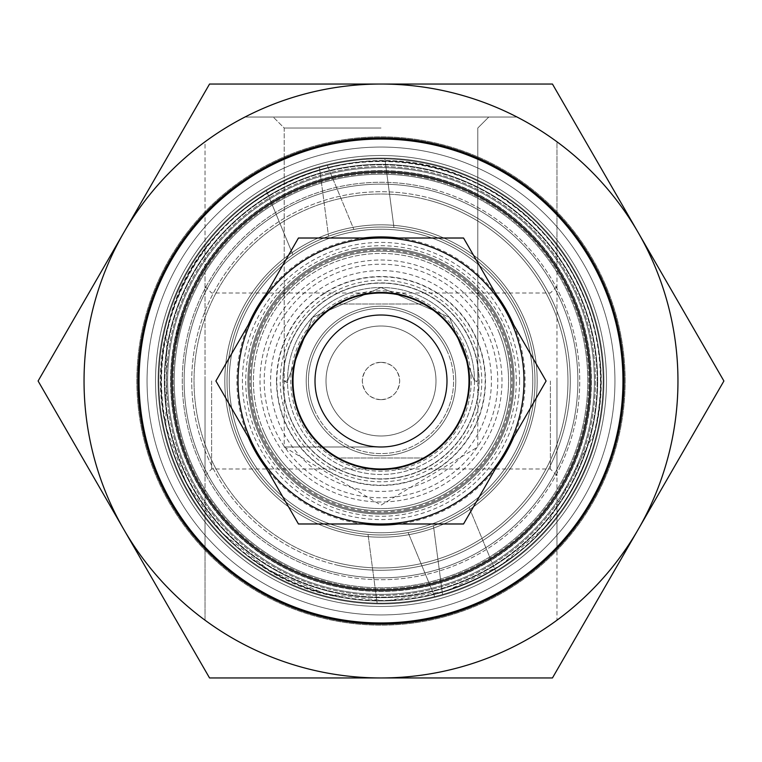 <?xml version="1.0" encoding="UTF-8"?>
<svg xmlns="http://www.w3.org/2000/svg" width="762" height="762" viewBox="0 0 762 762"><rect width="100%" height="100%" fill="white"/><g stroke="black" fill="none" stroke-linecap="round" stroke-linejoin="round"><path stroke-width="0.57" stroke-dasharray="3.81 2.86" d="M597.16 381A216.16 216.16 0 0 0 381 164.84A216.16 216.16 0 0 0 164.84 381A216.16 216.16 0 0 0 381 597.16A216.16 216.16 0 0 0 597.16 381A216.16 216.16 0 0 1 381 597.16A216.16 216.16 0 0 1 164.84 381A216.16 216.16 0 0 1 381 164.84A216.16 216.16 0 0 1 597.16 381M161.03 381A219.97 219.97 0 0 1 381 161.03A219.97 219.97 0 0 1 600.97 381A219.97 219.97 0 0 0 381 161.03A219.97 219.97 0 0 0 161.03 381A219.97 219.97 0 0 0 381 600.97A219.97 219.97 0 0 0 600.97 381A219.97 219.97 0 0 1 381 600.97A219.97 219.97 0 0 1 161.03 381A219.97 219.97 0 0 1 381 161.03A219.97 219.97 0 0 1 600.97 381A219.97 219.97 0 0 0 381 161.03A219.97 219.97 0 0 0 161.03 381A219.97 219.97 0 0 0 381 600.97A219.97 219.97 0 0 0 600.97 381A219.97 219.97 0 0 1 381 600.97A219.97 219.97 0 0 1 161.03 381M381 399.698C392.373 398.583 398.602 392.354 399.698 381A18.698 18.698 0 0 1 381 399.698A18.698 18.698 0 0 1 362.302 381C363.398 392.354 369.627 398.583 381 399.698M326.003 381A54.997 54.997 0 0 0 381 435.997A54.997 54.997 0 0 0 435.997 381A54.997 54.997 0 0 0 381 326.003A54.997 54.997 0 0 0 326.003 381A54.997 54.997 0 0 0 381 435.997A54.997 54.997 0 0 0 435.997 381A54.997 54.997 0 0 0 381 326.003A54.997 54.997 0 0 0 326.003 381A54.997 54.997 0 0 1 381 326.003A54.997 54.997 0 0 1 435.997 381A54.997 54.997 0 0 1 381 435.997A54.997 54.997 0 0 1 326.003 381M381 117.034L273.215 117.034L381 117.034M381 128.035L284.216 128.035L381 128.035M381 362.302C369.646 363.398 363.417 369.637 362.302 381A18.698 18.698 0 0 1 381 362.302A18.698 18.698 0 0 1 399.698 381C398.583 369.637 392.354 363.407 381 362.302M381 446.989L284.216 446.989L381 446.989M556.974 381L556.974 475.583L556.974 381M550.374 381L550.374 468.992L550.374 381M205.026 381L205.026 475.583L205.026 381M211.626 381L211.626 468.992L211.626 381M577.872 381A196.872 196.872 0 0 0 381 184.128A196.872 196.872 0 0 0 184.128 381A196.872 196.872 0 0 0 381 577.872A196.872 196.872 0 0 0 577.872 381A196.872 196.872 0 0 0 381 184.128A196.872 196.872 0 0 0 184.128 381A196.872 196.872 0 0 0 381 577.872A196.872 196.872 0 0 0 577.872 381A196.872 196.872 0 0 1 381 577.872A196.872 196.872 0 0 1 184.128 381A196.872 196.872 0 0 1 381 184.128A196.872 196.872 0 0 1 577.872 381A196.872 196.872 0 0 1 381 577.872A196.872 196.872 0 0 1 184.128 381A196.872 196.872 0 0 1 381 184.128A196.872 196.872 0 0 1 577.872 381M625.164 381A244.164 244.164 0 0 0 381 136.836A244.164 244.164 0 0 0 136.836 381A244.164 244.164 0 0 0 381 625.164A244.164 244.164 0 0 0 625.164 381A244.164 244.164 0 0 0 381 136.836A244.164 244.164 0 0 0 136.836 381A244.164 244.164 0 0 0 381 625.164A244.164 244.164 0 0 0 625.164 381A244.164 244.164 0 0 1 381 625.164A244.164 244.164 0 0 1 136.836 381A244.164 244.164 0 0 1 381 136.836A244.164 244.164 0 0 1 625.164 381A244.164 244.164 0 0 1 381 625.164A244.164 244.164 0 0 1 136.836 381A244.164 244.164 0 0 1 381 136.836A244.164 244.164 0 0 1 625.164 381M677.961 381A296.961 296.961 0 0 0 517.046 117.034A296.961 296.961 0 0 1 556.974 620.201L556.974 141.799A296.961 296.961 0 0 1 381 677.961A296.961 296.961 0 0 1 84.039 381A296.961 296.961 0 0 0 381 677.961A296.961 296.961 0 0 0 517.046 117.034L244.954 117.034A296.961 296.961 0 0 0 84.039 381A296.961 296.961 0 0 1 205.026 141.799L205.026 268.3A208.969 208.969 0 0 1 556.974 268.3L556.974 214.922A241.964 241.964 0 0 0 205.026 214.922A241.964 241.964 0 0 1 556.974 214.922A241.964 241.964 0 0 0 205.026 214.922A241.964 241.964 0 0 1 556.974 214.922L556.974 141.799A296.961 296.961 0 0 0 517.046 117.034L244.954 117.034A296.961 296.961 0 0 0 205.026 141.799L205.026 620.201A296.961 296.961 0 0 1 244.954 117.034L517.046 117.034L244.954 117.034A296.961 296.961 0 0 0 123.825 529.476A296.961 296.961 0 0 1 381 84.039A296.961 296.961 0 0 1 638.175 529.476A296.961 296.961 0 0 1 123.825 529.476L38.1 381L209.55 84.039L552.45 84.039L723.9 381L552.45 677.961L209.55 677.961L123.825 529.476M556.974 493.7A208.969 208.969 0 0 1 205.026 493.7L205.026 620.201A296.961 296.961 0 0 0 556.974 620.201L556.974 268.3M205.026 547.078A241.964 241.964 0 0 0 556.974 547.078L556.974 507.406L556.974 547.078A241.964 241.964 0 0 1 205.026 547.078A241.964 241.964 0 0 0 556.974 547.078A241.964 241.964 0 0 1 205.026 547.078L205.026 507.406L205.026 547.078M205.026 493.7L205.026 268.3M205.026 254.594A216.675 216.675 0 0 1 556.974 254.594A216.675 216.675 0 0 0 205.026 254.594M556.974 507.406A216.675 216.675 0 0 1 205.026 507.406A216.675 216.675 0 0 0 556.974 507.406M185.652 466.83A213.37 213.37 0 0 1 295.17 185.652A213.37 213.37 0 0 1 576.348 295.17A213.37 213.37 0 0 0 295.17 185.652A213.37 213.37 0 0 0 185.652 466.83A213.37 213.37 0 0 0 466.83 576.348A213.37 213.37 0 0 0 576.348 295.17A213.37 213.37 0 0 1 466.83 576.348A213.37 213.37 0 0 1 185.652 466.83M582.387 292.513A219.97 219.97 0 0 0 292.513 179.613A219.97 219.97 0 0 0 179.613 469.487A219.97 219.97 0 0 1 292.513 179.613A219.97 219.97 0 0 1 582.387 292.513A219.97 219.97 0 0 0 292.513 179.613A219.97 219.97 0 0 0 179.613 469.487A219.97 219.97 0 0 0 469.487 582.387A219.97 219.97 0 0 0 582.387 292.513A219.97 219.97 0 0 0 292.513 179.613A219.97 219.97 0 0 0 179.613 469.487A219.97 219.97 0 0 1 292.513 179.613A219.97 219.97 0 0 1 582.387 292.513A219.97 219.97 0 0 0 292.513 179.613A219.97 219.97 0 0 0 179.613 469.487A219.97 219.97 0 0 1 292.513 179.613A219.97 219.97 0 0 1 582.387 292.513A219.97 219.97 0 0 0 292.513 179.613A219.97 219.97 0 0 0 179.613 469.487A219.97 219.97 0 0 0 469.487 582.387A219.97 219.97 0 0 0 582.387 292.513A219.97 219.97 0 0 1 469.487 582.387A219.97 219.97 0 0 1 179.613 469.487A219.97 219.97 0 0 0 469.487 582.387A219.97 219.97 0 0 0 582.387 292.513A219.97 219.97 0 0 1 469.487 582.387A219.97 219.97 0 0 1 179.613 469.487A219.97 219.97 0 0 0 469.487 582.387A219.97 219.97 0 0 0 582.387 292.513A219.97 219.97 0 0 1 469.487 582.387A219.97 219.97 0 0 1 179.613 469.487A219.97 219.97 0 0 0 469.487 582.387A219.97 219.97 0 0 0 582.387 292.513M314.544 410.204A72.59 72.59 0 0 0 410.204 447.456A72.59 72.59 0 0 0 447.456 351.796A72.59 72.59 0 0 1 410.204 447.456A72.59 72.59 0 0 1 314.544 410.204A72.59 72.59 0 0 1 351.796 314.544A72.59 72.59 0 0 1 447.456 351.796A72.59 72.59 0 0 0 351.796 314.544A72.59 72.59 0 0 0 314.544 410.204M441.417 354.454A65.989 65.989 0 0 1 407.546 441.417A65.989 65.989 0 0 1 320.583 407.546A65.989 65.989 0 0 0 407.546 441.417A65.989 65.989 0 0 0 441.417 354.454A65.989 65.989 0 0 1 407.546 441.417A65.989 65.989 0 0 1 320.583 407.546A65.989 65.989 0 0 1 354.454 320.583A65.989 65.989 0 0 1 441.417 354.454A65.989 65.989 0 0 1 407.546 441.417A65.989 65.989 0 0 1 320.583 407.546A65.989 65.989 0 0 1 354.454 320.583A65.989 65.989 0 0 1 441.417 354.454A65.989 65.989 0 0 0 354.454 320.583A65.989 65.989 0 0 0 320.583 407.546A65.989 65.989 0 0 1 354.454 320.583A65.989 65.989 0 0 1 441.417 354.454M431.349 358.883A54.997 54.997 0 0 1 403.117 431.349A54.997 54.997 0 0 1 330.651 403.117A54.997 54.997 0 0 1 358.883 330.651A54.997 54.997 0 0 1 431.349 358.883A54.997 54.997 0 0 1 403.117 431.349A54.997 54.997 0 0 1 330.651 403.117A54.997 54.997 0 0 1 358.883 330.651A54.997 54.997 0 0 1 431.349 358.883M521.97 319.059A153.981 153.981 0 0 0 319.059 240.03A153.981 153.981 0 0 0 240.03 442.941A153.981 153.981 0 0 0 442.941 521.97A153.981 153.981 0 0 0 521.97 319.059A153.981 153.981 0 0 0 319.059 240.03A153.981 153.981 0 0 0 240.03 442.941A153.981 153.981 0 0 0 442.941 521.97A153.981 153.981 0 0 0 521.97 319.059A153.981 153.981 0 0 0 319.059 240.03A153.981 153.981 0 0 0 240.03 442.941A153.981 153.981 0 0 0 442.941 521.97A153.981 153.981 0 0 0 521.97 319.059A153.981 153.981 0 0 0 319.059 240.03A153.981 153.981 0 0 0 240.03 442.941A153.981 153.981 0 0 0 442.941 521.97A153.981 153.981 0 0 0 521.97 319.059M270.234 429.663A120.987 120.987 0 0 1 332.337 270.234A120.987 120.987 0 0 1 491.766 332.337A120.987 120.987 0 0 1 429.663 491.766A120.987 120.987 0 0 1 270.234 429.663A120.987 120.987 0 0 1 332.337 270.234A120.987 120.987 0 0 1 491.766 332.337A120.987 120.987 0 0 1 429.663 491.766A120.987 120.987 0 0 1 270.234 429.663M276.511 381A104.489 104.489 0 0 0 381 485.489A104.489 104.489 0 0 0 485.489 381A104.489 104.489 0 0 0 381 276.511A104.489 104.489 0 0 0 276.511 381M474.488 381A93.488 93.488 0 0 1 381 474.488A93.488 93.488 0 0 1 287.512 381L287.531 382.991L287.512 381L312.496 317.392L381 287.512L449.523 317.411L474.488 381L477.784 381L474.488 381L449.504 317.392L381 287.512L312.477 317.411L287.512 381A93.488 93.488 0 0 1 381 287.512A93.488 93.488 0 0 1 474.488 381L474.469 382.991L474.488 381A93.488 93.488 0 0 1 381 474.488A93.488 93.488 0 0 1 287.512 381A93.488 93.488 0 0 1 381 287.512A93.488 93.488 0 0 1 474.488 381M519.579 381A138.579 138.579 0 0 1 381 519.579A138.579 138.579 0 0 1 242.421 381A138.579 138.579 0 0 1 381 242.421A138.579 138.579 0 0 1 519.579 381M249.022 381A131.978 131.978 0 0 0 381 512.978A131.978 131.978 0 0 0 512.978 381A131.978 131.978 0 0 0 381 249.022A131.978 131.978 0 0 0 249.022 381A131.978 131.978 0 0 0 381 512.978A131.978 131.978 0 0 0 512.978 381A131.978 131.978 0 0 0 381 249.022A131.978 131.978 0 0 0 249.022 381M537.181 381A156.181 156.181 0 0 1 381 537.181A156.181 156.181 0 0 1 224.819 381A156.181 156.181 0 0 0 381 537.181A156.181 156.181 0 0 0 537.181 381A156.181 156.181 0 0 0 381 224.819A156.181 156.181 0 0 0 224.819 381A156.181 156.181 0 0 1 381 224.819A156.181 156.181 0 0 1 537.181 381A156.181 156.181 0 0 0 381 224.819A156.181 156.181 0 0 0 224.819 381A156.181 156.181 0 0 1 381 224.819A156.181 156.181 0 0 1 537.181 381M513.712 324.898A144.085 144.085 0 0 1 513.712 437.102M495.938 467.878A144.085 144.085 0 0 1 398.764 523.98M363.236 523.98A144.085 144.085 0 0 1 266.062 467.878M248.288 437.102A144.085 144.085 0 0 1 248.288 324.898M247.917 381A133.083 133.083 0 0 0 381 514.083A133.083 133.083 0 0 0 514.083 381A133.083 133.083 0 0 0 381 247.917A133.083 133.083 0 0 0 247.917 381A133.083 133.083 0 0 0 381 514.083A133.083 133.083 0 0 0 514.083 381A133.083 133.083 0 0 0 381 247.917A133.083 133.083 0 0 0 247.917 381M139.036 381A241.964 241.964 0 0 1 381 139.036A241.964 241.964 0 0 1 622.964 381A241.964 241.964 0 0 1 381 622.964A241.964 241.964 0 0 1 139.036 381A241.964 241.964 0 0 0 381 622.964A241.964 241.964 0 0 0 622.964 381A241.964 241.964 0 0 0 381 139.036A241.964 241.964 0 0 0 139.036 381A241.964 241.964 0 0 0 381 622.964A241.964 241.964 0 0 0 622.964 381A241.964 241.964 0 0 0 381 139.036A241.964 241.964 0 0 0 139.036 381M597.675 381A216.675 216.675 0 0 1 381 597.675A216.675 216.675 0 0 1 164.325 381A216.675 216.675 0 0 1 381 164.325A216.675 216.675 0 0 1 597.675 381A216.675 216.675 0 0 0 381 164.325A216.675 216.675 0 0 0 164.325 381A216.675 216.675 0 0 0 381 597.675A216.675 216.675 0 0 0 597.675 381M266.062 294.122A144.085 144.085 0 0 1 363.236 238.02M398.764 238.02A144.085 144.085 0 0 1 495.938 294.122M287.512 381L284.216 381L287.512 381M332.699 585.445A210.074 210.074 0 0 0 585.445 429.301A210.074 210.074 0 0 1 332.699 585.445A210.074 210.074 0 0 1 176.555 332.699A210.074 210.074 0 0 0 332.699 585.445A210.074 210.074 0 0 1 174.65 341.652L176.794 342.157A207.874 207.874 0 0 1 181.004 324.336A207.874 207.874 0 0 0 178.746 332.984A207.874 207.874 0 0 1 181.004 324.336A207.874 207.874 0 0 0 176.794 342.157L174.65 341.652A210.074 210.074 0 0 1 178.86 323.831A210.074 210.074 0 0 0 176.613 332.48A210.074 210.074 0 0 1 429.301 176.555A210.074 210.074 0 0 1 585.445 429.301A210.074 210.074 0 0 0 429.301 176.555A210.074 210.074 0 0 0 176.555 332.699A210.074 210.074 0 0 1 178.86 323.831L181.004 324.336L178.86 323.831A210.074 210.074 0 0 1 429.301 176.555A210.074 210.074 0 0 0 176.555 332.699M416.404 231.143A153.981 153.981 0 0 0 231.143 345.596A153.981 153.981 0 0 0 345.596 530.857A153.981 153.981 0 0 0 530.857 416.404A153.981 153.981 0 0 0 416.404 231.143A153.981 153.981 0 0 0 231.143 345.596A153.981 153.981 0 0 0 345.596 530.857A153.981 153.981 0 0 0 530.857 416.404A153.981 153.981 0 0 0 416.404 231.143M338.004 562.966A186.976 186.976 0 0 0 562.966 423.996A186.976 186.976 0 0 0 423.996 199.034A186.976 186.976 0 0 0 199.034 338.004A186.976 186.976 0 0 0 338.004 562.966M333.451 582.235A206.769 206.769 0 0 0 582.235 428.549A206.769 206.769 0 0 0 428.549 179.765A206.769 206.769 0 0 0 179.765 333.451A206.769 206.769 0 0 0 333.451 582.235M176.613 332.48A210.074 210.074 0 0 0 176.441 333.204L175.527 337.271L176.441 333.204A210.074 210.074 0 0 1 177.689 328.146A210.074 210.074 0 0 0 176.441 333.204A210.074 210.074 0 0 1 177.689 328.146A210.074 210.074 0 0 0 176.613 332.48L178.746 332.984A207.874 207.874 0 0 0 178.575 333.708A207.874 207.874 0 0 1 179.832 328.651A207.874 207.874 0 0 0 178.575 333.708L177.67 337.776L178.575 333.708A207.874 207.874 0 0 1 179.832 328.651A207.874 207.874 0 0 0 178.746 332.984L176.613 332.48M177.689 328.146L179.832 328.651L177.689 328.146M175.527 337.271L177.67 337.776L175.527 337.271M176.441 333.204L178.575 333.708L176.441 333.204M397.926 467.649A88.287 88.287 0 0 0 467.649 364.074A88.287 88.287 0 0 0 364.074 294.351A88.287 88.287 0 0 0 294.351 397.926A88.287 88.287 0 0 0 397.926 467.649M356.121 253.622A129.778 129.778 0 0 0 253.622 405.879A129.778 129.778 0 0 0 405.879 508.378A129.778 129.778 0 0 0 508.378 356.121A129.778 129.778 0 0 0 356.121 253.622A129.778 129.778 0 0 0 253.622 405.879A129.778 129.778 0 0 0 405.879 508.378A129.778 129.778 0 0 0 508.378 356.121A129.778 129.778 0 0 0 356.121 253.622M351.911 232.039A151.781 151.781 0 0 0 232.039 410.089A151.781 151.781 0 0 0 410.089 529.961A151.781 151.781 0 0 0 529.961 351.911A151.781 151.781 0 0 0 351.911 232.039A151.781 151.781 0 0 0 232.039 410.089A151.781 151.781 0 0 0 410.089 529.961A151.781 151.781 0 0 0 529.961 351.911A151.781 151.781 0 0 0 351.911 232.039A151.781 151.781 0 0 0 232.039 410.089A151.781 151.781 0 0 0 410.089 529.961A151.781 151.781 0 0 0 529.961 351.911A151.781 151.781 0 0 0 351.911 232.039M351.063 227.714A156.181 156.181 0 0 0 227.714 410.937A156.181 156.181 0 0 0 410.937 534.286A156.181 156.181 0 0 0 534.286 351.063A156.181 156.181 0 0 0 351.063 227.714A156.181 156.181 0 0 0 227.714 410.937A156.181 156.181 0 0 0 410.937 534.286A156.181 156.181 0 0 0 534.286 351.063A156.181 156.181 0 0 0 351.063 227.714A156.181 156.181 0 0 0 227.714 410.937A156.181 156.181 0 0 0 410.937 534.286A156.181 156.181 0 0 0 534.286 351.063A156.181 156.181 0 0 0 351.063 227.714M406.508 511.616A133.083 133.083 0 0 0 511.616 355.492A133.083 133.083 0 0 0 355.492 250.384A133.083 133.083 0 0 0 250.384 406.508A133.083 133.083 0 0 0 406.508 511.616A133.083 133.083 0 0 0 511.616 355.492A133.083 133.083 0 0 0 355.492 250.384A133.083 133.083 0 0 0 250.384 406.508A133.083 133.083 0 0 0 406.508 511.616A133.083 133.083 0 0 0 511.616 355.492A133.083 133.083 0 0 0 355.492 250.384A133.083 133.083 0 0 0 250.384 406.508A133.083 133.083 0 0 0 406.508 511.616M362.198 284.712A98.108 98.108 0 0 0 284.712 399.802A98.108 98.108 0 0 0 399.802 477.288A98.108 98.108 0 0 0 477.288 362.198A98.108 98.108 0 0 0 362.198 284.712M364.131 294.646A87.992 87.992 0 0 0 294.646 397.869A87.992 87.992 0 0 0 397.869 467.354A87.992 87.992 0 0 0 467.354 364.131A87.992 87.992 0 0 0 364.131 294.646A87.992 87.992 0 0 0 294.646 397.869A87.992 87.992 0 0 0 397.869 467.354A87.992 87.992 0 0 0 467.354 364.131A87.992 87.992 0 0 0 364.131 294.646A87.992 87.992 0 0 0 294.646 397.869A87.992 87.992 0 0 0 397.869 467.354A87.992 87.992 0 0 0 467.354 364.131A87.992 87.992 0 0 0 364.131 294.646M399.764 477.069A97.888 97.888 0 0 0 477.069 362.236A97.888 97.888 0 0 0 362.236 284.931A97.888 97.888 0 0 0 284.931 399.764A97.888 97.888 0 0 0 399.764 477.069A97.888 97.888 0 0 0 477.069 362.236A97.888 97.888 0 0 0 362.236 284.931A97.888 97.888 0 0 0 284.931 399.764A97.888 97.888 0 0 0 399.764 477.069M398.288 469.516A90.192 90.192 0 0 0 469.516 363.712A90.192 90.192 0 0 0 363.712 292.484A90.192 90.192 0 0 0 292.484 398.288A90.192 90.192 0 0 0 398.288 469.516A90.192 90.192 0 0 0 469.516 363.712A90.192 90.192 0 0 0 363.712 292.484A90.192 90.192 0 0 0 292.484 398.288A90.192 90.192 0 0 0 398.288 469.516M361.683 282.092A100.775 100.775 0 0 0 282.092 400.317A100.775 100.775 0 0 0 400.317 479.908A100.775 100.775 0 0 0 479.908 361.683A100.775 100.775 0 0 0 361.683 282.092M498.853 332.127A127.587 127.587 0 0 1 429.873 498.853A127.587 127.587 0 0 1 263.147 429.873A127.587 127.587 0 0 0 429.873 498.853A127.587 127.587 0 0 0 498.853 332.127A127.587 127.587 0 0 0 332.127 263.147A127.587 127.587 0 0 0 263.147 429.873A127.587 127.587 0 0 1 332.127 263.147A127.587 127.587 0 0 1 498.853 332.127M259.08 431.559A131.978 131.978 0 0 0 431.559 502.92A131.978 131.978 0 0 0 502.92 330.441A131.978 131.978 0 0 1 431.559 502.92A131.978 131.978 0 0 1 259.08 431.559A131.978 131.978 0 0 1 330.441 259.08A131.978 131.978 0 0 1 502.92 330.441A131.978 131.978 0 0 0 330.441 259.08A131.978 131.978 0 0 0 259.08 431.559M299.723 414.699A87.992 87.992 0 0 1 347.301 299.723A87.992 87.992 0 0 1 462.277 347.301A87.992 87.992 0 0 1 414.699 462.277A87.992 87.992 0 0 1 299.723 414.699A87.992 87.992 0 0 1 347.301 299.723A87.992 87.992 0 0 1 462.277 347.301A87.992 87.992 0 0 1 414.699 462.277A87.992 87.992 0 0 1 299.723 414.699M436.931 178.508A210.074 210.074 0 0 1 583.492 436.931A210.074 210.074 0 0 0 436.931 178.508A210.074 210.074 0 0 0 178.508 325.069A210.074 210.074 0 0 1 436.931 178.508A210.074 210.074 0 0 0 181.137 316.297L183.261 316.878A207.874 207.874 0 0 0 178.384 334.537A207.874 207.874 0 0 1 180.575 325.869A207.874 207.874 0 0 0 178.384 334.537A207.874 207.874 0 0 1 183.261 316.878L181.137 316.297A210.074 210.074 0 0 0 176.27 333.947A210.074 210.074 0 0 1 178.451 325.279A210.074 210.074 0 0 0 325.069 583.492A210.074 210.074 0 0 0 583.492 436.931A210.074 210.074 0 0 1 325.069 583.492A210.074 210.074 0 0 1 178.508 325.069A210.074 210.074 0 0 0 176.27 333.947L178.384 334.537L176.27 333.947A210.074 210.074 0 0 0 325.069 583.492A210.074 210.074 0 0 1 178.508 325.069M340.004 529.419A153.981 153.981 0 0 1 232.581 340.004A153.981 153.981 0 0 1 421.996 232.581A153.981 153.981 0 0 1 529.419 421.996A153.981 153.981 0 0 1 340.004 529.419A153.981 153.981 0 0 1 232.581 340.004A153.981 153.981 0 0 1 421.996 232.581A153.981 153.981 0 0 1 529.419 421.996A153.981 153.981 0 0 1 340.004 529.419M430.787 200.777A186.976 186.976 0 0 1 561.223 430.787A186.976 186.976 0 0 1 331.213 561.223A186.976 186.976 0 0 1 200.777 331.213A186.976 186.976 0 0 1 430.787 200.777M436.055 181.689A206.769 206.769 0 0 1 580.311 436.055A206.769 206.769 0 0 1 325.945 580.311A206.769 206.769 0 0 1 181.689 325.945A206.769 206.769 0 0 1 436.055 181.689M178.451 325.279A210.074 210.074 0 0 1 178.651 324.564L179.813 320.564L178.651 324.564A210.074 210.074 0 0 0 177.317 329.603A210.074 210.074 0 0 1 178.651 324.564A210.074 210.074 0 0 0 177.317 329.603A210.074 210.074 0 0 1 178.451 325.279L180.575 325.869A207.874 207.874 0 0 1 180.775 325.155A207.874 207.874 0 0 0 179.432 330.184A207.874 207.874 0 0 1 180.775 325.155L181.928 321.145L180.775 325.155A207.874 207.874 0 0 0 179.432 330.184A207.874 207.874 0 0 1 180.575 325.869L178.451 325.279M177.317 329.603L179.432 330.184L177.317 329.603M179.813 320.564L181.928 321.145L179.813 320.564M178.651 324.564L180.775 325.155L178.651 324.564M263.642 325.574A129.778 129.778 0 0 1 436.426 263.642A129.778 129.778 0 0 1 498.358 436.426A129.778 129.778 0 0 1 325.574 498.358A129.778 129.778 0 0 1 263.642 325.574A129.778 129.778 0 0 1 436.426 263.642A129.778 129.778 0 0 1 498.358 436.426A129.778 129.778 0 0 1 325.574 498.358A129.778 129.778 0 0 1 263.642 325.574M574.929 472.583A214.474 214.474 0 0 1 289.417 574.929A214.474 214.474 0 0 1 187.071 289.417A214.474 214.474 0 0 1 472.583 187.071A214.474 214.474 0 0 1 574.929 472.583A214.474 214.474 0 0 1 289.417 574.929A214.474 214.474 0 0 1 187.071 289.417A214.474 214.474 0 0 1 472.583 187.071A214.474 214.474 0 0 1 574.929 472.583M446.989 381A65.989 65.989 0 0 0 381 315.011A65.989 65.989 0 0 0 315.011 381A65.989 65.989 0 0 1 381 315.011A65.989 65.989 0 0 1 446.989 381A65.989 65.989 0 0 1 381 446.989A65.989 65.989 0 0 1 315.011 381A65.989 65.989 0 0 0 381 446.989A65.989 65.989 0 0 0 446.989 381M423.596 304.009A87.992 87.992 0 0 0 338.404 304.009C366.798 289.484 395.202 289.484 423.596 304.009L338.404 304.009L423.596 304.009M293.008 381A87.992 87.992 0 0 1 381 293.008A87.992 87.992 0 0 1 468.992 381A87.992 87.992 0 0 1 381 468.992A87.992 87.992 0 0 1 293.008 381M338.404 457.991A87.992 87.992 0 0 0 423.596 457.991C395.202 472.516 366.798 472.516 338.404 457.991L423.596 457.991L338.404 457.991M158.791 363.255A222.914 222.914 0 0 0 363.255 603.209A222.914 222.914 0 0 0 603.209 398.745A222.914 222.914 0 0 1 363.255 603.209A222.914 222.914 0 0 1 158.791 363.255A222.914 222.914 0 0 1 398.745 158.791A222.914 222.914 0 0 1 603.209 398.745A222.914 222.914 0 0 0 398.745 158.791A222.914 222.914 0 0 0 158.791 363.255M600.275 398.516A219.97 219.97 0 0 1 363.484 600.275A219.97 219.97 0 0 1 161.725 363.484A219.97 219.97 0 0 0 363.484 600.275A219.97 219.97 0 0 0 600.275 398.516A219.97 219.97 0 0 0 398.516 161.725A219.97 219.97 0 0 0 161.725 363.484A219.97 219.97 0 0 1 398.516 161.725A219.97 219.97 0 0 1 600.275 398.516M614.201 399.621A233.934 233.934 0 0 0 399.621 147.799A233.934 233.934 0 0 0 147.799 362.379A233.934 233.934 0 0 0 362.379 614.201A233.934 233.934 0 0 0 614.201 399.621A233.934 233.934 0 0 0 399.621 147.799A233.934 233.934 0 0 0 147.799 362.379A233.934 233.934 0 0 0 362.379 614.201A233.934 233.934 0 0 0 614.201 399.621M469.087 507.292A153.981 153.981 0 0 1 238.763 439.979A153.981 153.981 0 0 1 292.913 254.708L266.367 190.69A222.171 222.171 0 0 1 586.226 295.894A222.171 222.171 0 0 1 434.683 596.589L408.137 532.571L434.683 596.589A222.171 222.171 0 0 1 266.367 190.69L292.913 254.708A153.981 153.981 0 0 1 523.237 322.021A153.981 153.981 0 0 1 469.087 507.292L495.633 571.309L469.087 507.292M523.237 322.021A153.981 153.981 0 0 1 439.979 523.237A153.981 153.981 0 0 1 238.763 439.979A153.981 153.981 0 0 1 322.021 238.763A153.981 153.981 0 0 1 523.237 322.021M175.774 466.106A222.171 222.171 0 0 1 295.894 175.774A222.171 222.171 0 0 1 586.226 295.894A222.171 222.171 0 0 1 466.106 586.226A222.171 222.171 0 0 1 175.774 466.106M327.317 165.411L353.863 229.429L327.317 165.411M368.036 534.429A153.981 153.981 0 0 0 533.648 360.778A153.981 153.981 0 0 0 393.964 227.571L384.867 158.867A222.171 222.171 0 0 0 160.753 410.175A222.171 222.171 0 0 0 442.56 594.474L433.454 525.77L442.56 594.474A222.171 222.171 0 0 0 384.867 158.867L393.964 227.571A153.981 153.981 0 0 0 228.352 401.222A153.981 153.981 0 0 0 368.036 534.429L377.133 603.133L368.036 534.429M228.352 401.222A153.981 153.981 0 0 0 401.222 533.648A153.981 153.981 0 0 0 533.648 360.778A153.981 153.981 0 0 0 360.778 228.352A153.981 153.981 0 0 0 228.352 401.222M601.247 351.825A222.171 222.171 0 0 0 351.825 160.753A222.171 222.171 0 0 0 160.753 410.175A222.171 222.171 0 0 0 410.175 601.247A222.171 222.171 0 0 0 601.247 351.825M319.44 167.526L328.546 236.23L319.44 167.526M170.498 502.529A243.068 243.068 0 0 1 259.471 170.498A243.068 243.068 0 0 1 591.503 259.471A243.068 243.068 0 0 1 502.529 591.503A243.068 243.068 0 0 1 170.498 502.529M185.738 493.738A225.466 225.466 0 0 1 268.262 185.738A225.466 225.466 0 0 1 576.263 268.262A225.466 225.466 0 0 1 493.738 576.263A225.466 225.466 0 0 1 185.738 493.738A225.466 225.466 0 0 1 268.262 185.738A225.466 225.466 0 0 1 576.263 268.262A225.466 225.466 0 0 1 493.738 576.263A225.466 225.466 0 0 1 185.738 493.738M257.175 309.505A142.98 142.98 0 0 0 381 523.98A142.98 142.98 0 0 0 504.825 309.505A142.98 142.98 0 0 0 257.175 309.505L215.903 381L298.447 523.98L463.553 523.98L546.097 381L463.553 238.02L298.447 238.02L257.175 309.505M292.465 381A88.535 88.535 0 0 1 381 292.465A88.535 88.535 0 0 1 469.535 381A88.535 88.535 0 0 1 381 469.535A88.535 88.535 0 0 1 292.465 381M306.21 381A74.79 74.79 0 0 1 381 306.21A74.79 74.79 0 0 1 455.79 381A74.79 74.79 0 0 1 381 455.79A74.79 74.79 0 0 1 306.21 381A74.79 74.79 0 0 1 381 306.21A74.79 74.79 0 0 1 455.79 381A74.79 74.79 0 0 1 381 455.79A74.79 74.79 0 0 1 306.21 381M229.219 381A151.781 151.781 0 0 0 381 532.781A151.781 151.781 0 0 0 532.781 381A151.781 151.781 0 0 1 381 532.781A151.781 151.781 0 0 1 229.219 381A151.781 151.781 0 0 1 381 229.219A151.781 151.781 0 0 1 532.781 381A151.781 151.781 0 0 0 381 229.219A151.781 151.781 0 0 0 229.219 381M585.768 429.377A210.407 210.407 0 0 1 332.623 585.768A210.407 210.407 0 0 1 176.232 332.623A210.407 210.407 0 0 1 429.377 176.232A210.407 210.407 0 0 1 585.768 429.377M167.411 330.537A219.475 219.475 0 0 0 330.537 594.589A219.475 219.475 0 0 0 594.589 431.463A219.475 219.475 0 0 0 431.463 167.411A219.475 219.475 0 0 0 167.411 330.537M229.01 345.091A156.181 156.181 0 0 1 416.909 229.01A156.181 156.181 0 0 1 532.99 416.909A156.181 156.181 0 0 1 345.091 532.99A156.181 156.181 0 0 1 229.01 345.091M231.143 345.596A153.981 153.981 0 0 0 345.596 530.857A153.981 153.981 0 0 0 530.857 416.404M583.301 428.796A207.874 207.874 0 0 0 428.796 178.699A207.874 207.874 0 0 0 178.699 333.204A207.874 207.874 0 0 0 333.204 583.301A207.874 207.874 0 0 0 583.301 428.796M337.48 565.204A189.281 189.281 0 0 0 565.204 424.52A189.281 189.281 0 0 0 424.52 196.796A189.281 189.281 0 0 0 196.796 337.48A189.281 189.281 0 0 0 337.48 565.204M335.309 574.396A198.72 198.72 0 0 0 574.396 426.691A198.72 198.72 0 0 0 426.691 187.604A198.72 198.72 0 0 0 187.604 335.309A198.72 198.72 0 0 0 335.309 574.396M591.864 430.825A216.675 216.675 0 0 0 430.825 170.136A216.675 216.675 0 0 0 170.136 331.175A216.675 216.675 0 0 0 331.175 591.864A216.675 216.675 0 0 0 591.864 430.825M585.445 429.301A210.074 210.074 0 0 0 429.301 176.555M398.002 468.039A88.687 88.687 0 0 0 468.039 363.998A88.687 88.687 0 0 0 363.998 293.961A88.687 88.687 0 0 0 293.961 398.002A88.687 88.687 0 0 0 398.002 468.039M355.073 248.231A135.284 135.284 0 0 0 248.231 406.927A135.284 135.284 0 0 0 406.927 513.769A135.284 135.284 0 0 0 513.769 355.073A135.284 135.284 0 0 0 355.073 248.231M406.089 509.454A130.883 130.883 0 0 0 509.454 355.911A130.883 130.883 0 0 0 355.911 252.546A130.883 130.883 0 0 0 252.546 406.089A130.883 130.883 0 0 0 406.089 509.454M359.835 272.634A110.414 110.414 0 0 0 272.634 402.165A110.414 110.414 0 0 0 402.165 489.366A110.414 110.414 0 0 0 489.366 359.835A110.414 110.414 0 0 0 359.835 272.634M400.974 483.251A104.184 104.184 0 0 0 483.251 361.026A104.184 104.184 0 0 0 361.026 278.749A104.184 104.184 0 0 0 278.749 400.974A104.184 104.184 0 0 0 400.974 483.251M364.084 294.408A88.23 88.23 0 0 0 294.408 397.916A88.23 88.23 0 0 0 397.916 467.592A88.23 88.23 0 0 0 467.592 364.084A88.23 88.23 0 0 0 364.084 294.408M397.964 467.858A88.497 88.497 0 0 0 467.858 364.036A88.497 88.497 0 0 0 364.036 294.142A88.497 88.497 0 0 0 294.142 397.964A88.497 88.497 0 0 0 397.964 467.858M403.384 495.624A116.796 116.796 0 0 0 495.624 358.616A116.796 116.796 0 0 0 358.616 266.376A116.796 116.796 0 0 0 266.376 403.384A116.796 116.796 0 0 0 403.384 495.624M583.806 437.017A210.407 210.407 0 0 0 437.017 178.194A210.407 210.407 0 0 0 178.194 324.983A210.407 210.407 0 0 0 324.983 583.806A210.407 210.407 0 0 0 583.806 437.017M169.45 322.564A219.475 219.475 0 0 1 439.436 169.45A219.475 219.475 0 0 1 592.55 439.436A219.475 219.475 0 0 1 322.564 592.55A219.475 219.475 0 0 1 169.45 322.564M230.457 339.414A156.181 156.181 0 0 0 339.414 531.543A156.181 156.181 0 0 0 531.543 422.586A156.181 156.181 0 0 0 422.586 230.457A156.181 156.181 0 0 0 230.457 339.414M232.581 340.004A153.981 153.981 0 0 1 421.996 232.581A153.981 153.981 0 0 1 529.419 421.996M581.368 436.35A207.874 207.874 0 0 1 325.65 581.368A207.874 207.874 0 0 1 180.632 325.65A207.874 207.874 0 0 1 436.35 180.632A207.874 207.874 0 0 1 581.368 436.35M431.397 198.558A189.281 189.281 0 0 1 563.442 431.397A189.281 189.281 0 0 1 330.603 563.442A189.281 189.281 0 0 1 198.558 330.603A189.281 189.281 0 0 1 431.397 198.558M433.911 189.452A198.72 198.72 0 0 1 572.548 433.911A198.72 198.72 0 0 1 328.089 572.548A198.72 198.72 0 0 1 189.452 328.089A198.72 198.72 0 0 1 433.911 189.452M589.845 438.693A216.675 216.675 0 0 1 323.307 589.845A216.675 216.675 0 0 1 172.155 323.307A216.675 216.675 0 0 1 438.693 172.155A216.675 216.675 0 0 1 589.845 438.693M583.492 436.931A210.074 210.074 0 0 1 325.069 583.492M287.531 382.991L284.216 381L284.216 128.035L273.215 117.034L284.216 128.035L284.216 446.989L381 505.149L477.784 446.989L477.784 128.035L488.785 117.034L477.784 128.035L477.784 381L474.469 382.991M205.026 475.583L211.626 468.992L550.374 468.992L556.974 475.583M205.026 286.417L211.626 293.008L550.374 293.008L556.974 286.417M166.926 330.422C193.396 198.606 354.073 120.729 473.945 181.632C566.642 222.79 620.211 333.299 595.074 431.578L546.525 525.875L500.72 565.537L445.522 591.293L385.562 600.923L325.393 593.827L269.434 570.586L221.847 532.848L186.309 483.384L165.764 426.387L166.926 330.422M168.974 322.431C132.083 442.16 218.704 579.387 342.643 597.598C371.37 602.628 399.974 602.028 428.454 595.789C512.14 574.091 567.004 522.008 593.027 439.569C609.352 375.942 600.065 316.316 565.147 260.69C537.401 219.027 499.939 189.814 452.761 173.069C337.957 129.788 198.301 203.292 168.974 322.431"/><path stroke-width="1.14" d="M513.712 437.102A144.085 144.085 0 0 1 495.938 467.878M398.764 523.98A144.085 144.085 0 0 1 363.236 523.98M266.062 467.878A144.085 144.085 0 0 1 248.288 437.102M589.969 381A208.969 208.969 0 0 0 381 172.031A208.969 208.969 0 0 0 172.031 381A208.969 208.969 0 0 0 381 589.969A208.969 208.969 0 0 0 589.969 381M139.036 381A241.964 241.964 0 0 1 381 139.036A241.964 241.964 0 0 1 622.964 381A241.964 241.964 0 0 1 381 622.964A241.964 241.964 0 0 1 139.036 381M677.961 381A296.961 296.961 0 0 1 123.825 529.476A296.961 296.961 0 0 1 381 84.039A296.961 296.961 0 0 1 638.175 529.476A296.961 296.961 0 0 1 123.825 529.476L209.55 677.961L552.45 677.961L723.9 381L552.45 84.039L209.55 84.039L38.1 381L123.825 529.476M248.288 324.898A144.085 144.085 0 0 1 266.062 294.122M363.236 238.02A144.085 144.085 0 0 1 398.764 238.02M495.938 294.122A144.085 144.085 0 0 1 513.712 324.898M446.989 381A65.989 65.989 0 0 0 381 315.011A65.989 65.989 0 0 0 315.011 381A65.989 65.989 0 0 0 381 446.989A65.989 65.989 0 0 0 446.989 381M293.008 381A87.992 87.992 0 0 1 381 293.008A87.992 87.992 0 0 1 468.992 381A87.992 87.992 0 0 1 381 468.992A87.992 87.992 0 0 1 293.008 381M170.498 502.529A243.068 243.068 0 0 1 259.471 170.498A243.068 243.068 0 0 1 591.503 259.471A243.068 243.068 0 0 1 502.529 591.503A243.068 243.068 0 0 1 170.498 502.529M523.98 381A142.98 142.98 0 0 0 504.825 309.505L546.097 381L504.825 452.495A142.98 142.98 0 0 0 523.98 381M292.465 381A88.535 88.535 0 0 1 381 292.465A88.535 88.535 0 0 1 469.535 381A88.535 88.535 0 0 1 381 469.535A88.535 88.535 0 0 1 292.465 381M504.825 309.505A142.98 142.98 0 0 0 257.175 309.505A142.98 142.98 0 0 0 381 523.98A142.98 142.98 0 0 0 504.825 452.495L463.553 523.98L298.447 523.98L215.903 381L298.447 238.02L463.553 238.02L504.825 309.505"/></g></svg>
